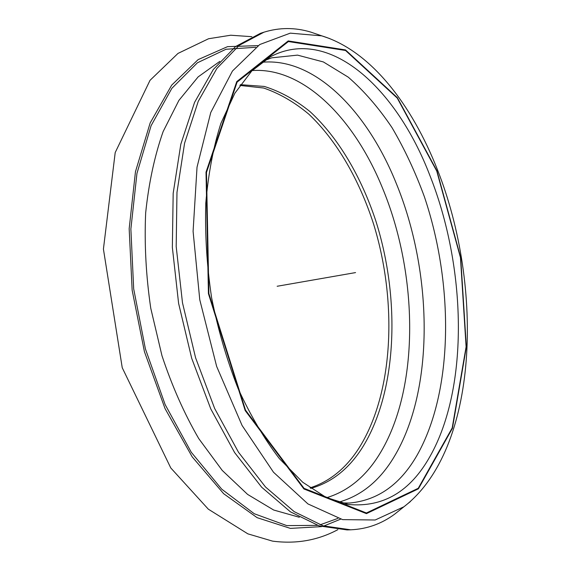 <?xml version="1.0" encoding="UTF-8"?>
<svg xmlns="http://www.w3.org/2000/svg" width="571" height="571" viewBox="0 0 571 571"><rect width="100%" height="100%" fill="white"/><g stroke="black" fill="none" stroke-linecap="round" stroke-linejoin="round"><path stroke-width="0.86" d="M401.049 509.061L394.725 514.114C381.556 523.857 366.889 529.089 350.722 529.802L323.008 525.805L294.179 511.637L265.508 486.992L238.478 452.232L214.667 408.515L195.589 357.803L182.484 302.773L176.189 246.565L176.974 192.384L184.583 143.185L198.251 101.331L216.887 68.434L239.22 45.345L263.945 32.197C279.397 27.401 294.964 27.358 310.66 32.062L318.318 34.681M350.722 529.802L347.047 529.917L319.26 525.934L290.375 511.802L261.661 487.22L234.602 452.546L210.785 408.929L191.706 358.338L178.616 303.451L172.349 247.364L173.177 193.305L180.829 144.199L194.554 102.416L213.254 69.569L235.652 46.494L260.44 33.332L263.945 32.197M239.863 85.436L263.616 88.02C279.355 93.408 294.429 102.13 308.832 114.179C336.804 140.637 359.28 179.786 373.57 224.003C397.616 301.809 393.747 393.112 358.916 448.185C345.962 468.334 329.667 481.56 310.046 487.862M240.391 84.672L264.302 86.442C280.183 91.403 295.435 99.797 310.046 111.63C338.432 137.739 361.357 176.974 376.011 221.491C400.685 299.846 397.152 392.313 362.157 447.935C348.645 469.069 331.523 482.552 310.802 488.398M263.816 60.812L271.732 57.828L297.52 55.123L323.379 61.946L348.274 77.178C364.134 90.982 378.73 107.833 392.063 127.711C404.525 148.931 415.295 171.928 424.367 196.717C454.024 284.558 453.488 390.885 417.101 455.201C400.242 484.551 377.667 500.496 349.373 503.044L340.923 502.923M277.156 286.264L355.562 272.588M410.406 501.552L403.925 506.762L375.183 519.995L342.621 519.624L307.94 503.922L273.488 472.224L242.075 425.459L216.652 366.425L199.771 299.761L193.091 231.319L197.031 167.16L210.756 112.516L232.447 71.032L259.762 44.524L290.282 33.147L321.801 35.866L329.667 38.578M436.951 170.872L460.683 257.542L466.343 346.982L452.425 428.307L418.415 488.812L366.439 513.636L303.893 488.954L245.18 410.549L208.429 293.651L206.017 172.171L236.751 81.596L288.219 40.926L345.512 49.927L397.337 97.662L436.951 170.872M299.34 517.269L273.673 510.024L247.614 494.415L222.233 470.425L198.708 438.535C184.283 413.682 172.035 386.067 161.964 355.683L150.773 308.304C145.998 275.8 144.292 244.017 145.662 212.94C148.781 182.991 154.605 155.862 163.135 131.566L178.901 100.403L198.137 76.892L219.828 61.383M337.889 518.389L320.081 524.828M317.555 525.377L286.77 525.606L254.245 513.729L221.712 489.154L191.264 452.246L165.133 404.561L145.398 348.852L133.685 288.897L130.873 229.007L136.954 173.413L151.101 125.677L171.857 88.341L197.43 62.774L225.966 49.27L255.729 47.286M340.673 519.146L323.778 526.041M321.594 526.633L290.375 528.389L257.128 517.669L223.675 493.722L192.177 456.836L165.012 408.529L144.42 351.665L132.151 290.211L129.167 228.728L135.463 171.714L150.152 122.965L171.678 85.136L198.137 59.612L227.543 46.658L258.092 45.623M252.182 70.554C303.836 66.921 354.434 119.211 382.292 187.559C418.586 274.523 419.992 388.93 379.358 454.445C365.59 476.764 348.024 491.181 326.669 497.691M261.739 62.296C314.942 57.007 367.46 111.766 396.153 183.141C432.904 272.388 434.781 389.372 394.133 456.829C379.758 480.818 361.2 495.949 338.46 502.23M268.127 58.056L270.418 56.772C329.453 25.531 396.567 88.705 429.692 174.976C466.386 266.964 469.312 386.831 430.07 456.315C410.328 491.595 383.141 507.648 348.496 504.486L345.876 504.043M436.765 171.1L460.454 257.578L466.1 346.818L452.196 427.943L418.257 488.276L366.411 512.986L304.043 488.333L245.516 410.128L208.886 293.587L206.474 172.478L237.093 82.138L288.398 41.547L345.541 50.484L397.238 98.069L436.765 171.1M394.725 514.114L403.925 506.762C478.648 449.134 484.065 287.363 437.4 169.616C411.855 104.657 370.807 50.912 321.801 35.866L310.66 32.062M337.846 529.667C317.819 540.373 296.056 544.199 272.56 541.13L247.864 533.849L208.315 509.168L170.772 467.949L122.237 367.731L103.422 249.07L115.199 152.564L150.016 80.34L177.988 53.417L208.565 38.742L230.72 35.224L251.868 36.687M346.097 504.086L348.496 504.486L326.141 497.441L302.744 482.259L279.419 458.67C264.28 438.913 250.512 415.552 238.114 388.594C226.851 359.987 218.015 329.688 211.605 297.698C206.809 265.422 204.868 233.924 205.781 203.19C208.322 173.62 213.368 146.983 220.927 123.272L234.888 93.18L251.768 70.968L270.418 56.772L268.299 57.964"/></g></svg>
